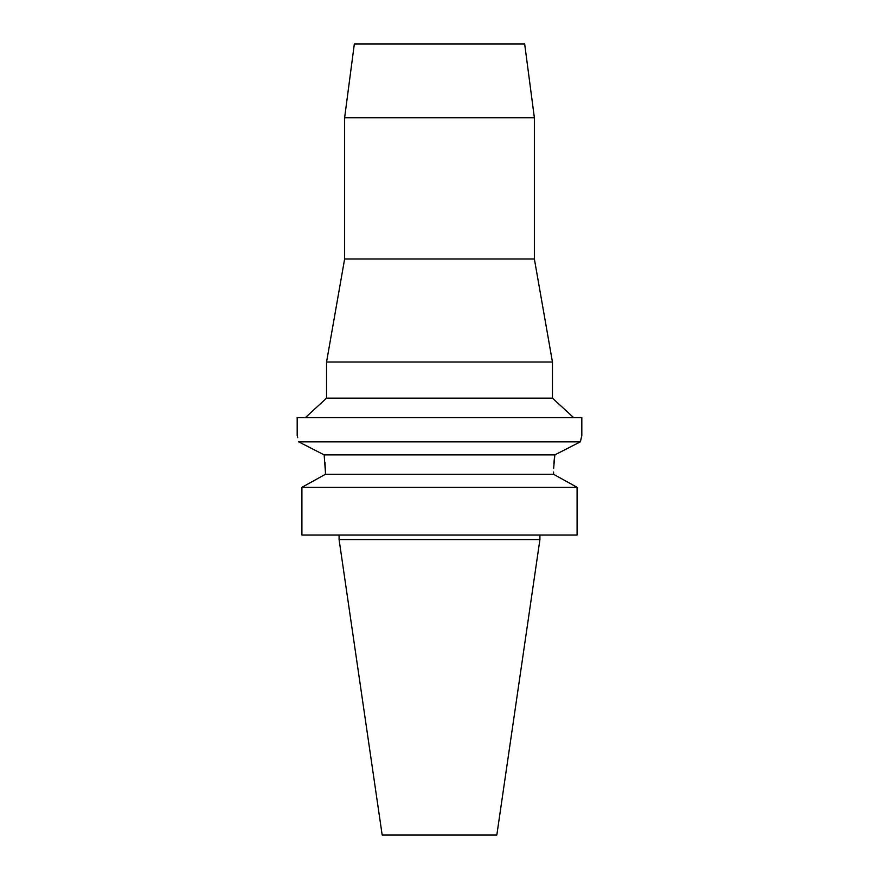 <?xml version="1.0" encoding="UTF-8"?>
<svg xmlns="http://www.w3.org/2000/svg" width="879" height="879" viewBox="0 0 879 879"><rect width="100%" height="100%" fill="white"/><g stroke="black" fill="none" stroke-linecap="round" stroke-linejoin="round"><path stroke-width="1.32" d="M539.915 539.574L339.085 539.574L382.178 835.05L496.822 835.05L539.915 539.574L539.915 535.058M524.664 43.95L354.336 43.95L344.623 117.731L534.377 117.731L524.664 43.95M344.623 117.731L344.623 259.008L534.377 259.008L534.377 117.731M534.377 259.008L552.452 362.027L326.548 362.027L344.623 259.008M326.548 362.027L326.548 398.165L552.452 398.165L552.452 362.027M325.01 462.222L325.428 472.034L324.153 454.872L298.629 441.829C296.728 433.622 296.728 433.622 298.629 441.829L580.371 441.829L581.821 435.654L581.821 417.591L297.179 417.591L297.179 435.654M553.627 468.54L554.847 454.872L580.371 441.829L581.25 437.929M553.869 463.683L554.297 459.069M554.33 458.838L554.803 455.223M297.366 436.402L297.684 437.654M554.847 454.872L324.153 454.872L324.461 457.135M322.252 476.033L325.428 474.275L325.428 472.034L325.428 474.275L553.572 474.275L553.572 472.034M325.428 474.275L301.915 487.318L301.915 535.058L301.915 487.318L304.925 485.637M553.572 474.275L577.085 487.318L301.915 487.318M577.085 487.318L577.085 535.058L301.915 535.058M556.748 476.033L574.075 485.637M552.452 398.165L573.613 417.591M326.548 398.165L305.387 417.591M339.085 539.574L339.085 535.058"/></g></svg>
